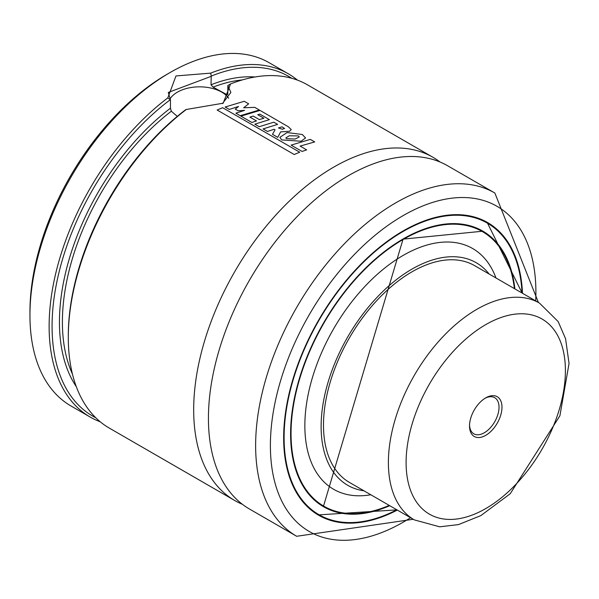 <?xml version="1.0" encoding="UTF-8"?>
<svg xmlns="http://www.w3.org/2000/svg" width="599" height="599" viewBox="0 0 599 599"><rect width="100%" height="100%" fill="white"/><g stroke="black" fill="none" stroke-linecap="round" stroke-linejoin="round"><path stroke-width="0.9" d="M414.313 519.887L349.412 482.412A125.161 72.262 -60 0 1 330.229 382.117A125.161 72.262 -60 0 1 411.992 271.819A125.161 72.262 -60 0 1 474.573 265.619L539.482 303.094L558.163 321.588L565.576 338.742L569.05 363.473L559.9 415.788L510.221 493.741L480.825 515.619L458.452 524.604L439.733 526.821L414.313 519.887A125.161 72.262 -60 0 1 452.634 327.219A125.161 72.262 -60 0 1 539.482 303.094M363.96 490.813A128.5 74.194 -60 0 1 324.628 395.61A128.5 74.194 -60 0 1 411.992 269.093A128.5 74.194 -60 0 1 489.121 274.02M370.796 494.759A139.005 80.251 -60 0 1 306.231 405.92A139.005 80.251 -60 0 1 403.142 255.414A139.005 80.251 -60 0 1 495.957 277.966M389.215 505.391A158.54 91.535 -60 0 1 323.872 506.207A158.54 91.535 -60 0 1 299.575 379.167A158.54 91.535 -60 0 1 403.142 239.458A158.54 91.535 -60 0 1 482.412 231.603A158.54 91.535 -60 0 1 514.384 288.606M479.222 229.649A158.75 91.654 -60 0 1 480.286 230.375M321.745 504.979A158.75 91.654 -60 0 1 320.585 504.425M484.628 220.956A168.97 97.555 -60 0 1 485.819 221.772M317.058 514.077A168.97 97.555 -60 0 1 315.763 513.448M397.317 510.071A168.97 97.555 -60 0 1 318.661 515.245A168.97 97.555 -60 0 1 292.754 379.841A168.97 97.555 -60 0 1 403.142 230.944A168.97 97.555 -60 0 1 487.631 222.573A168.97 97.555 -60 0 1 522.485 293.278M413.258 519.273L296.677 536.277L249.476 509.023A198.179 114.416 -60 0 1 219.099 350.22A198.179 114.416 -60 0 1 348.566 175.589A198.179 114.416 -60 0 1 447.655 165.773L494.856 193.02L538.419 302.48M242.378 504.291A198.179 114.416 -60 0 1 234.726 500.509A198.179 114.416 -60 0 1 204.349 341.707A198.179 114.416 -60 0 1 333.815 167.069A198.179 114.416 -60 0 1 432.905 157.252A198.179 114.416 -60 0 1 440.003 161.992M100.22 421.778A198.179 114.416 -60 0 1 90.172 417.046A198.179 114.416 -60 0 1 56.059 272.058A198.179 114.416 -60 0 1 167.81 97.899L175.979 75.946L210.706 73.13L211.237 76.088L211.013 84.796L213.072 87.14L226.811 94.627L227.822 93.931L227.822 85.567L230.548 83.942A198.179 114.416 -60 0 1 307.519 84.863L432.905 157.252M234.726 500.509L109.347 428.12A198.179 114.416 -60 0 1 68.301 337.394A198.179 114.416 -60 0 1 186.319 109.475L185.862 109.572A196.09 113.211 -60 0 0 68.301 335.695L68.301 337.394M230.548 83.942L223.187 103.2L186.319 109.475M227.8 94.245A183.571 105.986 -60 0 0 226.811 94.627L227.463 94.882M177.297 116.371L171.344 111.227L170.453 108.209L170.453 99.831L167.81 97.899M211.237 76.088A196.09 113.211 -60 0 1 291.773 78.289M95.78 417.765A196.09 113.211 -60 0 1 58.388 274.911A196.09 113.211 -60 0 1 170.228 99.763M210.706 73.13A198.179 114.416 -60 0 1 288.344 73.797A198.179 114.416 -60 0 1 297.471 80.139M90.172 417.046L70.996 405.98A198.179 114.416 -60 0 1 29.95 315.254A198.179 114.416 -60 0 1 170.079 72.539A198.179 114.416 -60 0 1 269.168 62.723L288.344 73.797M170.079 72.539L167.128 74.246L170.079 72.539M29.95 315.254L29.95 311.847A194.001 112.006 -60 0 1 167.128 74.246M228.698 98.273A31.29 18.067 0 0 0 198.89 86.84A31.29 18.067 0 0 0 169.989 99.03M211.013 76.417L168.289 92.441L170.453 99.831M222.424 103.627L230.877 92.433L227.822 85.567M235.31 109.153L238.544 106.457L229.32 109.43L225.127 107.011L244.25 101.291L248.652 103.837L243.643 107.775L254.762 107.363L259.307 109.984L240.244 115.704L235.886 113.181L244.609 110.351L238.17 110.8L235.31 109.153M284.233 128.156L282.623 129.317L278.445 127.931L282.114 126.831L284.615 128.65M288.389 126.793L291.286 129.646L289.579 131.256L280.639 131.877L277.749 137.373L272.5 134.341L275.031 129.818L274.065 129.279L267.476 131.458L263.081 128.927L277.614 124.382L273.81 122.181L259.232 126.718L254.822 124.173L269.4 119.643L259.876 114.139L257.772 114.723L263.897 118.258L259.322 119.583L253.242 116.071L249.903 117.112L256.477 120.908L251.887 122.481L240.925 116.146L260.026 110.403L288.389 126.793M286.389 138.639L285.865 137.867L289.272 135.786L298.362 135.921L299.298 136.946L295.112 139.05L286.389 138.639M287.041 132.559L302.293 134.498L305.572 137.972L301.042 141.237L281.635 139.919L279.913 137.343L287.041 132.559M291.129 145.115L310.289 139.387L314.7 141.933L300.114 146.096L306.658 149.87L302.083 151.442L291.129 145.115M217.138 110.029L222.641 107.708L299.717 152.206L294.191 154.512L217.138 110.029M481.296 401.15A22.949 13.245 -60 0 1 485.744 397.863A22.949 13.245 -60 0 1 501.977 407.23A22.949 13.245 -60 0 1 485.744 435.338A22.949 13.245 -60 0 1 469.519 425.964A22.949 13.245 -60 0 1 481.296 401.15M484.995 398.32A20.86 12.047 -60 0 1 494.707 397.684A20.86 12.047 -60 0 1 494.707 421.771A20.86 12.047 -60 0 1 473.839 433.811A20.86 12.047 -60 0 1 469.541 425.088M402.992 239.031A158.75 91.654 -60 0 1 482.225 231.259A158.75 91.654 -60 0 1 505.242 256.499M356.839 513.53A158.75 91.654 -60 0 1 323.475 506.222A158.75 91.654 -60 0 1 290.597 433.713M389.724 505.691A159.169 91.894 -60 0 1 290.8 426.009A159.169 91.894 -60 0 1 403.142 238.949A159.169 91.894 -60 0 1 514.885 288.898M396.852 509.801A168.349 97.195 -60 0 1 284.143 433.976A168.349 97.195 -60 0 1 403.142 231.454A168.349 97.195 -60 0 1 522.014 293.008A168.761 97.435 -60 0 0 487.227 222.581L522.148 293.091M452.125 214.786A168.761 97.435 -60 0 1 487.227 222.581L483.326 220.335M396.867 509.809A168.761 97.435 -60 0 1 318.466 514.893A168.761 97.435 -60 0 1 294.161 488.387M410.532 517.701A187.749 108.397 -60 0 1 270.441 449.789A187.749 108.397 -60 0 1 403.142 215.61A187.749 108.397 -60 0 1 535.693 300.908M296.677 536.277A198.179 114.416 -60 0 1 266.3 377.475A198.179 114.416 -60 0 1 395.767 202.836A198.179 114.416 -60 0 1 494.856 193.02M213.072 87.14A183.571 105.986 -60 0 1 242.296 79.929M72.457 374.105A183.571 105.986 -60 0 1 171.344 111.227M211.013 84.796A185.66 107.191 -60 0 1 255.032 76.986M76.275 386.602A185.66 107.191 -60 0 1 170.453 108.209M463.911 340.756A112.649 65.036 -60 0 1 563.008 394.382A112.649 65.036 -60 0 1 430.329 514.661A112.649 65.036 -60 0 1 463.911 340.756M482.412 231.603L478.062 229.095M323.872 506.207L319.522 503.699M323.475 506.222L403.06 239.136L482.225 231.259M396.987 509.876L318.466 514.893L314.565 512.639"/></g></svg>
